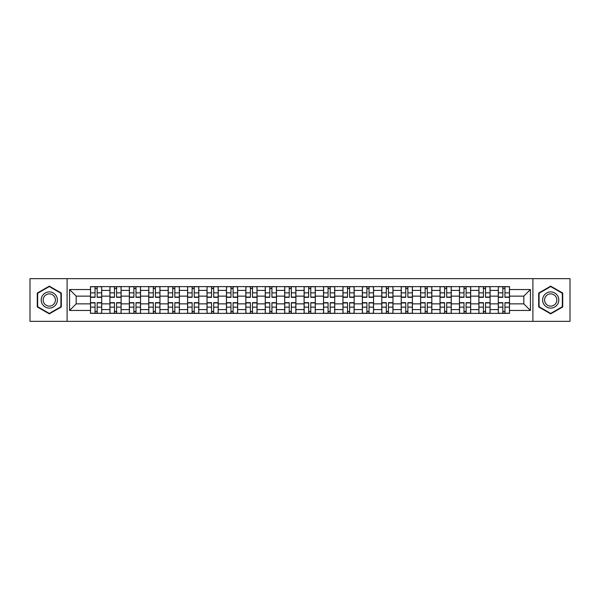 <?xml version="1.0" encoding="UTF-8"?>
<svg xmlns="http://www.w3.org/2000/svg" width="600" height="600" viewBox="0 0 600 600"><rect width="100%" height="100%" fill="white"/><g stroke="black" fill="none" stroke-linecap="round" stroke-linejoin="round"><path stroke-width="0.9" d="M532.905 321.345L570 321.345L570 278.655L30 278.655L30 321.345L532.905 321.345L532.905 278.655M109.92 313.38L109.92 290.415L101.7 290.415L101.7 313.38M101.7 290.415L101.7 286.62M109.92 290.415L109.92 286.62M121.118 286.62L121.118 313.38M129.337 313.38L129.337 286.62M140.542 286.62L140.542 313.38M148.755 313.38L148.755 286.62M159.96 286.62L159.96 313.38M168.172 313.38L168.172 286.62M179.377 286.62L179.377 313.38M187.59 313.38L187.59 286.62M198.795 286.62L198.795 313.38M207.015 313.38L207.015 286.62M218.212 286.62L218.212 313.38M226.433 313.38L226.433 286.62M237.638 286.62L237.638 313.38M245.85 313.38L245.85 286.62M257.055 286.62L257.055 313.38M265.267 313.38L265.267 286.62M276.472 286.62L276.472 313.38M284.692 313.38L284.692 286.62M295.89 286.62L295.89 313.38M304.11 313.38L304.11 286.62M315.308 286.62L315.308 313.38M323.528 313.38L323.528 286.62M334.733 286.62L334.733 313.38M342.945 313.38L342.945 286.62M354.15 286.62L354.15 313.38M362.362 313.38L362.362 286.62M373.567 286.62L373.567 313.38M381.788 313.38L381.788 286.62M392.985 286.62L392.985 313.38M401.205 313.38L401.205 286.62M412.41 286.62L412.41 313.38M420.623 313.38L420.623 286.62M431.827 286.62L431.827 313.38M440.04 313.38L440.04 286.62M451.245 286.62L451.245 313.38M459.457 313.38L459.457 286.62M470.662 286.62L470.662 313.38M478.882 313.38L478.882 286.62M490.08 286.62L490.08 313.38M498.3 313.38L498.3 286.62M498.3 303.862L490.08 303.862M478.882 303.862L470.662 303.862M459.457 303.862L451.245 303.862M440.04 303.862L431.827 303.862M420.623 303.862L412.41 303.862M401.205 303.862L392.985 303.862M381.788 303.862L373.567 303.862M362.362 303.862L354.15 303.862M342.945 303.862L334.733 303.862M323.528 303.862L315.308 303.862M304.11 303.862L295.89 303.862M284.692 303.862L276.472 303.862M265.267 303.862L257.055 303.862M245.85 303.862L237.638 303.862M226.433 303.862L218.212 303.862M207.015 303.862L198.795 303.862M187.59 303.862L179.377 303.862M168.172 303.862L159.96 303.862M148.755 303.862L140.542 303.862M129.337 303.862L121.118 303.862M109.92 303.862L101.7 303.862M498.3 296.138L490.08 296.138M478.882 296.138L470.662 296.138M459.457 296.138L451.245 296.138M440.04 296.138L431.827 296.138M420.623 296.138L412.41 296.138M401.205 296.138L392.985 296.138M381.788 296.138L373.567 296.138M362.362 296.138L354.15 296.138M342.945 296.138L334.733 296.138M323.528 296.138L315.308 296.138M304.11 296.138L295.89 296.138M284.692 296.138L276.472 296.138M265.267 296.138L257.055 296.138M245.85 296.138L237.638 296.138M226.433 296.138L218.212 296.138M207.015 296.138L198.795 296.138M187.59 296.138L179.377 296.138M168.172 296.138L159.96 296.138M148.755 296.138L140.542 296.138M129.337 296.138L121.118 296.138M109.92 296.138L101.7 296.138M76.185 303.862L90.495 303.862L90.495 296.138L76.185 296.138L76.185 303.862L69.585 310.455L69.585 289.545L90.495 289.545L90.495 296.138M509.505 296.138L509.505 303.862L523.815 303.862L523.815 296.138L509.505 296.138L509.505 286.62L90.495 286.62L90.495 289.545M509.505 289.545L530.415 289.545L530.415 310.455L509.505 310.455L509.505 303.862M90.495 303.862L90.495 313.38L509.505 313.38L509.505 310.455M90.495 310.455L69.585 310.455M67.095 321.345L67.095 278.655M61.305 293.062L49.297 286.132L37.282 293.062L37.282 306.938L49.297 313.868L61.305 306.938L61.305 293.062M562.717 293.062L550.702 286.132L538.695 293.062L538.695 306.938L550.702 313.868L562.717 306.938L562.717 293.062M97.155 311.513L95.04 311.513M95.04 288.487L97.155 288.487M116.58 311.513L114.458 311.513M114.458 288.487L116.58 288.487M135.998 311.513L133.882 311.513M133.882 288.487L135.998 288.487M155.415 311.513L153.3 311.513M153.3 288.487L155.415 288.487M174.833 311.513L172.718 311.513M172.718 288.487L174.833 288.487M194.25 311.513L192.135 311.513M192.135 288.487L194.25 288.487M213.675 311.513L211.553 311.513M211.553 288.487L213.675 288.487M233.093 311.513L230.978 311.513M230.978 288.487L233.093 288.487M252.51 311.513L250.395 311.513M250.395 288.487L252.51 288.487M271.928 311.513L269.812 311.513M269.812 288.487L271.928 288.487M291.345 311.513L289.23 311.513M289.23 288.487L291.345 288.487M310.77 311.513L308.655 311.513M308.655 288.487L310.77 288.487M330.188 311.513L328.072 311.513M328.072 288.487L330.188 288.487M349.605 311.513L347.49 311.513M347.49 288.487L349.605 288.487M369.022 311.513L366.907 311.513M366.907 288.487L369.022 288.487M388.447 311.513L386.325 311.513M386.325 288.487L388.447 288.487M407.865 311.513L405.75 311.513M405.75 288.487L407.865 288.487M427.283 311.513L425.168 311.513M425.168 288.487L427.283 288.487M446.7 311.513L444.585 311.513M444.585 288.487L446.7 288.487M466.118 311.513L464.002 311.513M464.002 288.487L466.118 288.487M485.543 311.513L483.42 311.513M483.42 288.487L485.543 288.487M504.96 311.513L502.845 311.513M502.845 288.487L504.96 288.487M69.585 289.545L76.185 296.138M523.815 303.862L530.415 310.455M523.815 296.138L530.415 289.545M97.155 297.322L97.155 286.74L101.64 286.74L101.64 297.322L97.155 297.322M95.04 288.36L97.155 288.36M95.04 286.74L90.562 286.74L90.562 297.322L95.04 297.322L95.04 286.74L97.155 286.74M95.04 302.678L95.04 313.26L90.562 313.26L90.562 302.678L95.04 302.678M97.155 311.64L95.04 311.64M97.155 313.26L101.64 313.26L101.64 302.678L97.155 302.678L97.155 313.26L95.04 313.26M116.58 297.322L116.58 286.74L121.058 286.74L121.058 297.322L116.58 297.322M114.458 288.36L116.58 288.36M114.458 286.74L109.98 286.74L109.98 297.322L114.458 297.322L114.458 286.74L116.58 286.74M135.998 297.322L135.998 286.74L140.475 286.74L140.475 297.322L135.998 297.322M133.882 288.36L135.998 288.36M133.882 286.74L129.398 286.74L129.398 297.322L133.882 297.322L133.882 286.74L135.998 286.74M42.285 304.043A8.092 8.092 0 0 0 53.34 307.005A8.092 8.092 0 0 0 56.302 295.957A8.092 8.092 0 0 0 45.248 292.995A8.092 8.092 0 0 0 42.285 304.043M43.987 303.06A6.127 6.127 0 0 0 52.358 305.303A6.127 6.127 0 0 0 54.6 296.94A6.127 6.127 0 0 0 46.23 294.697A6.127 6.127 0 0 0 43.987 303.06M49.297 286.56L60.93 293.28L60.93 306.72L49.297 313.44L37.657 306.72L37.657 293.28L49.297 286.56M543.697 304.043A8.092 8.092 0 0 0 554.752 307.005A8.092 8.092 0 0 0 557.715 295.957A8.092 8.092 0 0 0 546.66 292.995A8.092 8.092 0 0 0 543.697 304.043M545.4 303.06A6.127 6.127 0 0 0 553.77 305.303A6.127 6.127 0 0 0 556.013 296.94A6.127 6.127 0 0 0 547.643 294.697A6.127 6.127 0 0 0 545.4 303.06M550.702 286.56L562.342 293.28L562.342 306.72L550.702 313.44L539.07 306.72L539.07 293.28L550.702 286.56M114.458 302.678L114.458 313.26L109.98 313.26L109.98 302.678L114.458 302.678M116.58 311.64L114.458 311.64M116.58 313.26L121.058 313.26L121.058 302.678L116.58 302.678L116.58 313.26L114.458 313.26M133.882 302.678L133.882 313.26L129.398 313.26L129.398 302.678L133.882 302.678M135.998 311.64L133.882 311.64M135.998 313.26L140.475 313.26L140.475 302.678L135.998 302.678L135.998 313.26L133.882 313.26M155.415 297.322L155.415 286.74L159.9 286.74L159.9 297.322L155.415 297.322M153.3 288.36L155.415 288.36M153.3 286.74L148.815 286.74L148.815 297.322L153.3 297.322L153.3 286.74L155.415 286.74M174.833 297.322L174.833 286.74L179.317 286.74L179.317 297.322L174.833 297.322M172.718 288.36L174.833 288.36M172.718 286.74L168.24 286.74L168.24 297.322L172.718 297.322L172.718 286.74L174.833 286.74M194.25 297.322L194.25 286.74L198.735 286.74L198.735 297.322L194.25 297.322M192.135 288.36L194.25 288.36M192.135 286.74L187.657 286.74L187.657 297.322L192.135 297.322L192.135 286.74L194.25 286.74M153.3 302.678L153.3 313.26L148.815 313.26L148.815 302.678L153.3 302.678M155.415 311.64L153.3 311.64M155.415 313.26L159.9 313.26L159.9 302.678L155.415 302.678L155.415 313.26L153.3 313.26M172.718 302.678L172.718 313.26L168.24 313.26L168.24 302.678L172.718 302.678M174.833 311.64L172.718 311.64M174.833 313.26L179.317 313.26L179.317 302.678L174.833 302.678L174.833 313.26L172.718 313.26M192.135 302.678L192.135 313.26L187.657 313.26L187.657 302.678L192.135 302.678M194.25 311.64L192.135 311.64M194.25 313.26L198.735 313.26L198.735 302.678L194.25 302.678L194.25 313.26L192.135 313.26M213.675 297.322L213.675 286.74L218.153 286.74L218.153 297.322L213.675 297.322M211.553 288.36L213.675 288.36M211.553 286.74L207.075 286.74L207.075 297.322L211.553 297.322L211.553 286.74L213.675 286.74M211.553 302.678L211.553 313.26L207.075 313.26L207.075 302.678L211.553 302.678M213.675 311.64L211.553 311.64M213.675 313.26L218.153 313.26L218.153 302.678L213.675 302.678L213.675 313.26L211.553 313.26M233.093 297.322L233.093 286.74L237.57 286.74L237.57 297.322L233.093 297.322M230.978 288.36L233.093 288.36M230.978 286.74L226.493 286.74L226.493 297.322L230.978 297.322L230.978 286.74L233.093 286.74M230.978 302.678L230.978 313.26L226.493 313.26L226.493 302.678L230.978 302.678M233.093 311.64L230.978 311.64M233.093 313.26L237.57 313.26L237.57 302.678L233.093 302.678L233.093 313.26L230.978 313.26M252.51 297.322L252.51 286.74L256.995 286.74L256.995 297.322L252.51 297.322M250.395 288.36L252.51 288.36M250.395 286.74L245.91 286.74L245.91 297.322L250.395 297.322L250.395 286.74L252.51 286.74M250.395 302.678L250.395 313.26L245.91 313.26L245.91 302.678L250.395 302.678M252.51 311.64L250.395 311.64M252.51 313.26L256.995 313.26L256.995 302.678L252.51 302.678L252.51 313.26L250.395 313.26M271.928 297.322L271.928 286.74L276.413 286.74L276.413 297.322L271.928 297.322M269.812 288.36L271.928 288.36M269.812 286.74L265.335 286.74L265.335 297.322L269.812 297.322L269.812 286.74L271.928 286.74M269.812 302.678L269.812 313.26L265.335 313.26L265.335 302.678L269.812 302.678M271.928 311.64L269.812 311.64M271.928 313.26L276.413 313.26L276.413 302.678L271.928 302.678L271.928 313.26L269.812 313.26M291.345 297.322L291.345 286.74L295.83 286.74L295.83 297.322L291.345 297.322M289.23 288.36L291.345 288.36M289.23 286.74L284.752 286.74L284.752 297.322L289.23 297.322L289.23 286.74L291.345 286.74M310.77 297.322L310.77 286.74L315.248 286.74L315.248 297.322L310.77 297.322M308.655 288.36L310.77 288.36M308.655 286.74L304.17 286.74L304.17 297.322L308.655 297.322L308.655 286.74L310.77 286.74M330.188 297.322L330.188 286.74L334.665 286.74L334.665 297.322L330.188 297.322M328.072 288.36L330.188 288.36M328.072 286.74L323.587 286.74L323.587 297.322L328.072 297.322L328.072 286.74L330.188 286.74M349.605 297.322L349.605 286.74L354.09 286.74L354.09 297.322L349.605 297.322M347.49 288.36L349.605 288.36M347.49 286.74L343.005 286.74L343.005 297.322L347.49 297.322L347.49 286.74L349.605 286.74M369.022 297.322L369.022 286.74L373.507 286.74L373.507 297.322L369.022 297.322M366.907 288.36L369.022 288.36M366.907 286.74L362.43 286.74L362.43 297.322L366.907 297.322L366.907 286.74L369.022 286.74M388.447 297.322L388.447 286.74L392.925 286.74L392.925 297.322L388.447 297.322M386.325 288.36L388.447 288.36M386.325 286.74L381.847 286.74L381.847 297.322L386.325 297.322L386.325 286.74L388.447 286.74M289.23 302.678L289.23 313.26L284.752 313.26L284.752 302.678L289.23 302.678M291.345 311.64L289.23 311.64M291.345 313.26L295.83 313.26L295.83 302.678L291.345 302.678L291.345 313.26L289.23 313.26M308.655 302.678L308.655 313.26L304.17 313.26L304.17 302.678L308.655 302.678M310.77 311.64L308.655 311.64M310.77 313.26L315.248 313.26L315.248 302.678L310.77 302.678L310.77 313.26L308.655 313.26M328.072 302.678L328.072 313.26L323.587 313.26L323.587 302.678L328.072 302.678M330.188 311.64L328.072 311.64M330.188 313.26L334.665 313.26L334.665 302.678L330.188 302.678L330.188 313.26L328.072 313.26M347.49 302.678L347.49 313.26L343.005 313.26L343.005 302.678L347.49 302.678M349.605 311.64L347.49 311.64M349.605 313.26L354.09 313.26L354.09 302.678L349.605 302.678L349.605 313.26L347.49 313.26M366.907 302.678L366.907 313.26L362.43 313.26L362.43 302.678L366.907 302.678M369.022 311.64L366.907 311.64M369.022 313.26L373.507 313.26L373.507 302.678L369.022 302.678L369.022 313.26L366.907 313.26M386.325 302.678L386.325 313.26L381.847 313.26L381.847 302.678L386.325 302.678M388.447 311.64L386.325 311.64M388.447 313.26L392.925 313.26L392.925 302.678L388.447 302.678L388.447 313.26L386.325 313.26M407.865 297.322L407.865 286.74L412.342 286.74L412.342 297.322L407.865 297.322M405.75 288.36L407.865 288.36M405.75 286.74L401.265 286.74L401.265 297.322L405.75 297.322L405.75 286.74L407.865 286.74M405.75 302.678L405.75 313.26L401.265 313.26L401.265 302.678L405.75 302.678M407.865 311.64L405.75 311.64M407.865 313.26L412.342 313.26L412.342 302.678L407.865 302.678L407.865 313.26L405.75 313.26M427.283 297.322L427.283 286.74L431.76 286.74L431.76 297.322L427.283 297.322M425.168 288.36L427.283 288.36M425.168 286.74L420.683 286.74L420.683 297.322L425.168 297.322L425.168 286.74L427.283 286.74M425.168 302.678L425.168 313.26L420.683 313.26L420.683 302.678L425.168 302.678M427.283 311.64L425.168 311.64M427.283 313.26L431.76 313.26L431.76 302.678L427.283 302.678L427.283 313.26L425.168 313.26M446.7 297.322L446.7 286.74L451.185 286.74L451.185 297.322L446.7 297.322M444.585 288.36L446.7 288.36M444.585 286.74L440.1 286.74L440.1 297.322L444.585 297.322L444.585 286.74L446.7 286.74M444.585 302.678L444.585 313.26L440.1 313.26L440.1 302.678L444.585 302.678M446.7 311.64L444.585 311.64M446.7 313.26L451.185 313.26L451.185 302.678L446.7 302.678L446.7 313.26L444.585 313.26M466.118 297.322L466.118 286.74L470.603 286.74L470.603 297.322L466.118 297.322M464.002 288.36L466.118 288.36M464.002 286.74L459.525 286.74L459.525 297.322L464.002 297.322L464.002 286.74L466.118 286.74M464.002 302.678L464.002 313.26L459.525 313.26L459.525 302.678L464.002 302.678M466.118 311.64L464.002 311.64M466.118 313.26L470.603 313.26L470.603 302.678L466.118 302.678L466.118 313.26L464.002 313.26M485.543 297.322L485.543 286.74L490.02 286.74L490.02 297.322L485.543 297.322M483.42 288.36L485.543 288.36M483.42 286.74L478.942 286.74L478.942 297.322L483.42 297.322L483.42 286.74L485.543 286.74M483.42 302.678L483.42 313.26L478.942 313.26L478.942 302.678L483.42 302.678M485.543 311.64L483.42 311.64M485.543 313.26L490.02 313.26L490.02 302.678L485.543 302.678L485.543 313.26L483.42 313.26M504.96 297.322L504.96 286.74L509.438 286.74L509.438 297.322L504.96 297.322M502.845 288.36L504.96 288.36M502.845 286.74L498.36 286.74L498.36 297.322L502.845 297.322L502.845 286.74L504.96 286.74M502.845 302.678L502.845 313.26L498.36 313.26L498.36 302.678L502.845 302.678M504.96 311.64L502.845 311.64M504.96 313.26L509.438 313.26L509.438 302.678L504.96 302.678L504.96 313.26L502.845 313.26M478.882 290.415L470.662 290.415M459.457 290.415L451.245 290.415M440.04 290.415L431.827 290.415M420.623 290.415L412.41 290.415M401.205 290.415L392.985 290.415M381.788 290.415L373.567 290.415M362.362 290.415L354.15 290.415M342.945 290.415L334.733 290.415M323.528 290.415L315.308 290.415M304.11 290.415L295.89 290.415M284.692 290.415L276.472 290.415M265.267 290.415L257.055 290.415M245.85 290.415L237.638 290.415M226.433 290.415L218.212 290.415M207.015 290.415L198.795 290.415M187.59 290.415L179.377 290.415M168.172 290.415L159.96 290.415M148.755 290.415L140.542 290.415M129.337 290.415L121.118 290.415M498.3 290.415L490.08 290.415M478.882 309.585L470.662 309.585M459.457 309.585L451.245 309.585M440.04 309.585L431.827 309.585M420.623 309.585L412.41 309.585M401.205 309.585L392.985 309.585M381.788 309.585L373.567 309.585M362.362 309.585L354.15 309.585M342.945 309.585L334.733 309.585M323.528 309.585L315.308 309.585M304.11 309.585L295.89 309.585M284.692 309.585L276.472 309.585M265.267 309.585L257.055 309.585M245.85 309.585L237.638 309.585M226.433 309.585L218.212 309.585M207.015 309.585L198.795 309.585M187.59 309.585L179.377 309.585M168.172 309.585L159.96 309.585M148.755 309.585L140.542 309.585M129.337 309.585L121.118 309.585M109.92 309.585L101.7 309.585M498.3 309.585L490.08 309.585M97.155 297.06L101.64 297.06M97.155 292.86L101.64 292.86M90.562 297.06L95.04 297.06M90.562 292.86L95.04 292.86M95.04 302.94L90.562 302.94M95.04 307.14L90.562 307.14M101.64 302.94L97.155 302.94M101.64 307.14L97.155 307.14M116.58 297.06L121.058 297.06M116.58 292.86L121.058 292.86M109.98 297.06L114.458 297.06M109.98 292.86L114.458 292.86M135.998 297.06L140.475 297.06M135.998 292.86L140.475 292.86M129.398 297.06L133.882 297.06M129.398 292.86L133.882 292.86M114.458 302.94L109.98 302.94M114.458 307.14L109.98 307.14M121.058 302.94L116.58 302.94M121.058 307.14L116.58 307.14M133.882 302.94L129.398 302.94M133.882 307.14L129.398 307.14M140.475 302.94L135.998 302.94M140.475 307.14L135.998 307.14M155.415 297.06L159.9 297.06M155.415 292.86L159.9 292.86M148.815 297.06L153.3 297.06M148.815 292.86L153.3 292.86M174.833 297.06L179.317 297.06M174.833 292.86L179.317 292.86M168.24 297.06L172.718 297.06M168.24 292.86L172.718 292.86M194.25 297.06L198.735 297.06M194.25 292.86L198.735 292.86M187.657 297.06L192.135 297.06M187.657 292.86L192.135 292.86M153.3 302.94L148.815 302.94M153.3 307.14L148.815 307.14M159.9 302.94L155.415 302.94M159.9 307.14L155.415 307.14M172.718 302.94L168.24 302.94M172.718 307.14L168.24 307.14M179.317 302.94L174.833 302.94M179.317 307.14L174.833 307.14M192.135 302.94L187.657 302.94M192.135 307.14L187.657 307.14M198.735 302.94L194.25 302.94M198.735 307.14L194.25 307.14M213.675 297.06L218.153 297.06M213.675 292.86L218.153 292.86M207.075 297.06L211.553 297.06M207.075 292.86L211.553 292.86M211.553 302.94L207.075 302.94M211.553 307.14L207.075 307.14M218.153 302.94L213.675 302.94M218.153 307.14L213.675 307.14M233.093 297.06L237.57 297.06M233.093 292.86L237.57 292.86M226.493 297.06L230.978 297.06M226.493 292.86L230.978 292.86M230.978 302.94L226.493 302.94M230.978 307.14L226.493 307.14M237.57 302.94L233.093 302.94M237.57 307.14L233.093 307.14M252.51 297.06L256.995 297.06M252.51 292.86L256.995 292.86M245.91 297.06L250.395 297.06M245.91 292.86L250.395 292.86M250.395 302.94L245.91 302.94M250.395 307.14L245.91 307.14M256.995 302.94L252.51 302.94M256.995 307.14L252.51 307.14M271.928 297.06L276.413 297.06M271.928 292.86L276.413 292.86M265.335 297.06L269.812 297.06M265.335 292.86L269.812 292.86M269.812 302.94L265.335 302.94M269.812 307.14L265.335 307.14M276.413 302.94L271.928 302.94M276.413 307.14L271.928 307.14M291.345 297.06L295.83 297.06M291.345 292.86L295.83 292.86M284.752 297.06L289.23 297.06M284.752 292.86L289.23 292.86M310.77 297.06L315.248 297.06M310.77 292.86L315.248 292.86M304.17 297.06L308.655 297.06M304.17 292.86L308.655 292.86M330.188 297.06L334.665 297.06M330.188 292.86L334.665 292.86M323.587 297.06L328.072 297.06M323.587 292.86L328.072 292.86M349.605 297.06L354.09 297.06M349.605 292.86L354.09 292.86M343.005 297.06L347.49 297.06M343.005 292.86L347.49 292.86M369.022 297.06L373.507 297.06M369.022 292.86L373.507 292.86M362.43 297.06L366.907 297.06M362.43 292.86L366.907 292.86M388.447 297.06L392.925 297.06M388.447 292.86L392.925 292.86M381.847 297.06L386.325 297.06M381.847 292.86L386.325 292.86M289.23 302.94L284.752 302.94M289.23 307.14L284.752 307.14M295.83 302.94L291.345 302.94M295.83 307.14L291.345 307.14M308.655 302.94L304.17 302.94M308.655 307.14L304.17 307.14M315.248 302.94L310.77 302.94M315.248 307.14L310.77 307.14M328.072 302.94L323.587 302.94M328.072 307.14L323.587 307.14M334.665 302.94L330.188 302.94M334.665 307.14L330.188 307.14M347.49 302.94L343.005 302.94M347.49 307.14L343.005 307.14M354.09 302.94L349.605 302.94M354.09 307.14L349.605 307.14M366.907 302.94L362.43 302.94M366.907 307.14L362.43 307.14M373.507 302.94L369.022 302.94M373.507 307.14L369.022 307.14M386.325 302.94L381.847 302.94M386.325 307.14L381.847 307.14M392.925 302.94L388.447 302.94M392.925 307.14L388.447 307.14M407.865 297.06L412.342 297.06M407.865 292.86L412.342 292.86M401.265 297.06L405.75 297.06M401.265 292.86L405.75 292.86M405.75 302.94L401.265 302.94M405.75 307.14L401.265 307.14M412.342 302.94L407.865 302.94M412.342 307.14L407.865 307.14M427.283 297.06L431.76 297.06M427.283 292.86L431.76 292.86M420.683 297.06L425.168 297.06M420.683 292.86L425.168 292.86M425.168 302.94L420.683 302.94M425.168 307.14L420.683 307.14M431.76 302.94L427.283 302.94M431.76 307.14L427.283 307.14M446.7 297.06L451.185 297.06M446.7 292.86L451.185 292.86M440.1 297.06L444.585 297.06M440.1 292.86L444.585 292.86M444.585 302.94L440.1 302.94M444.585 307.14L440.1 307.14M451.185 302.94L446.7 302.94M451.185 307.14L446.7 307.14M466.118 297.06L470.603 297.06M466.118 292.86L470.603 292.86M459.525 297.06L464.002 297.06M459.525 292.86L464.002 292.86M464.002 302.94L459.525 302.94M464.002 307.14L459.525 307.14M470.603 302.94L466.118 302.94M470.603 307.14L466.118 307.14M485.543 297.06L490.02 297.06M485.543 292.86L490.02 292.86M478.942 297.06L483.42 297.06M478.942 292.86L483.42 292.86M483.42 302.94L478.942 302.94M483.42 307.14L478.942 307.14M490.02 302.94L485.543 302.94M490.02 307.14L485.543 307.14M504.96 297.06L509.438 297.06M504.96 292.86L509.438 292.86M498.36 297.06L502.845 297.06M498.36 292.86L502.845 292.86M502.845 302.94L498.36 302.94M502.845 307.14L498.36 307.14M509.438 302.94L504.96 302.94M509.438 307.14L504.96 307.14"/></g></svg>
